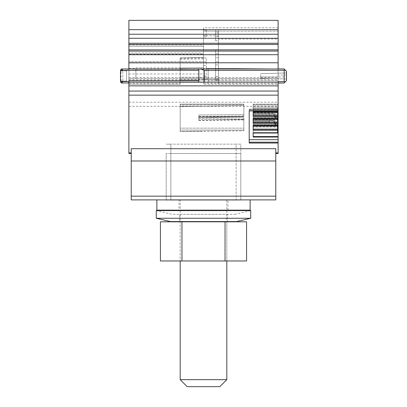 <?xml version="1.0" encoding="UTF-8"?>
<svg xmlns="http://www.w3.org/2000/svg" width="407" height="407" viewBox="0 0 407 407"><rect width="100%" height="100%" fill="white"/><g stroke="black" fill="none" stroke-linecap="round" stroke-linejoin="round"><path stroke-width="0.31" stroke-dasharray="2.04 1.53" d="M131.222 153.485L131.222 152.92L131.222 153.485L128.887 153.485L128.887 54.39L203.5 54.39L203.5 78.643L180.184 78.643L278.113 78.643L278.113 84.239L278.113 68.849L218.422 68.849L218.422 84.239L203.5 84.239L278.113 84.239L218.422 84.239L218.422 35.74L203.5 35.74L203.5 31.074L278.113 31.074L278.113 20.35L128.887 20.35L128.887 29.675L203.5 29.675L203.5 27.762L278.113 27.762M128.887 53.938L203.5 53.938L203.5 52.991L128.887 52.991L128.887 82.977L121.622 82.977L128.887 82.977L128.887 78.643L203.5 78.643L203.5 80.042L203.5 61.62L128.887 61.62L203.5 61.62L203.5 29.675M284.829 69.638L286.508 71.322L285.572 70.386L208.165 70.386L208.165 68.305L278.113 68.915L208.165 68.305L208.165 80.739L208.165 70.386L208.165 78.643L278.113 78.643L128.887 78.643L180.184 78.643L180.184 77.244L203.5 77.244L203.5 83.552L278.113 83.552M203.5 77.244L203.5 53.938M128.887 54.39L128.887 52.991L203.5 52.991L203.5 54.39M204.431 70.386L200.732 68.987L198.835 68.987L198.835 82.138L204.431 82.138L128.887 82.138L278.113 82.138L204.431 82.138L204.431 70.386L285.572 70.386L208.165 70.386L208.165 78.643L180.184 78.643L180.184 84.239L128.887 84.239L128.887 83.552L180.184 83.552M128.887 152.92L131.222 152.92L131.222 148.697L131.222 160.984L275.783 160.984L275.783 199.888L131.222 199.888L131.222 160.984M128.887 106.313L278.113 106.313L278.113 110.948L249.201 110.948L249.201 143.03L249.201 142.211L249.201 143.03L278.113 143.03L278.113 152.92L275.783 152.92L275.783 153.485L275.783 148.697L275.783 152.92M278.113 106.313L278.113 68.987L278.113 70.386L278.113 68.987L200.732 68.987M284.829 82.326L286.508 80.647L285.572 81.578L278.113 81.578L278.113 83.053L278.113 78.643L135.882 78.643L135.882 67.883L135.882 68.987L127.859 68.987C128.261 69.19 128.017 69.653 127.121 70.386L126.557 70.854L120.96 70.854M128.887 83.552L128.887 78.643L135.882 78.643L135.882 68.987L122.828 68.987L198.835 68.987L198.835 82.138L198.835 68.987M128.887 68.987L128.887 82.977L121.622 82.977L121.057 82.85L120.492 81.522L120.904 81.11L126.557 81.11L128.821 82.977L122.828 82.977L128.887 82.977L128.887 80.739L198.835 80.739M120.96 81.11L126.557 81.11L126.557 70.854L127.121 70.386C128.017 69.653 128.261 69.19 127.859 68.987L121.622 68.987L121.057 69.119L122.828 70.386L121.057 69.119L120.492 70.447L120.904 70.854L126.557 70.854L126.557 81.11L128.887 82.977M135.882 70.386L122.828 70.386L122.828 81.578L121.057 82.85L122.828 81.578L128.887 81.578L121.428 81.578L120.492 80.647L120.492 71.322L120.492 80.647M128.887 29.675L128.887 46.23L203.5 46.23L128.887 46.23L128.887 84.239L180.184 84.239L180.184 79.34L203.5 79.34M203.5 80.042L180.184 80.042L203.5 80.042M121.846 69.968L120.492 71.322M128.887 82.138L198.835 82.138M204.431 82.138L278.113 82.138L278.113 70.386L278.113 73.194L260.628 73.652L260.628 78.317L278.113 78.775L278.113 73.194L260.628 73.652L286.508 72.975L286.508 71.322L286.508 80.647L286.508 71.322L285.572 70.386M180.184 77.244L180.184 59.254L203.5 58.847M180.184 79.34L180.184 57.855L203.5 57.448L180.184 57.855L180.184 59.254M208.165 68.305L203.5 68.305L208.165 68.305M278.113 76.918L260.628 76.918L286.508 76.918L286.508 72.975L260.628 73.652L260.628 78.317L260.628 76.918L260.628 78.317L286.508 78.994L260.628 78.317L278.113 78.775L278.113 80.739L208.165 80.739L208.165 82.138L208.165 80.739L278.113 80.739L278.113 82.138L208.165 82.138L278.113 82.138M278.113 110.948L278.113 109.157L278.113 110.948L278.113 109.157L249.201 109.381L249.201 110.948M277.645 112.067L277.645 111.498L253.164 111.498L277.645 111.498L277.645 110.724L253.164 110.724L277.645 110.724L277.645 109.341L277.645 112.317L253.164 112.317L253.164 109.341L277.645 109.341L277.645 107.448L277.645 109.341L253.164 109.341L253.164 104.106L278.113 104.106L278.113 109.473L253.164 109.473L253.164 104.106L253.164 107.448L277.645 107.448L277.645 111.009L277.645 107.448L253.164 107.448L253.164 112.067L278.113 112.067L278.113 104.106L278.113 111.94L253.164 111.94L253.164 116.336L253.164 112.317L253.164 116.336L277.645 116.336L277.645 118.92L253.164 118.92L253.164 123.24L253.164 119.22L253.164 123.24L277.645 123.24L277.645 125.824L253.164 125.824L253.164 130.148L253.164 126.129L253.164 130.148L277.645 130.148L277.645 132.733L253.164 132.733L253.164 137.052L253.164 136.559L253.164 137.052L278.113 137.052L278.113 136.559L253.164 136.559L253.164 133.038L253.164 136.559M275.783 153.485L278.113 153.485L278.113 152.92M278.113 143.03L278.113 142.211L249.201 142.211L249.201 109.157L249.201 110.129L249.201 109.157L278.113 109.381L278.113 112.011L253.164 112.011M249.201 142.211L249.201 139.682L278.113 139.682L278.113 142.211M278.113 139.682L278.113 137.052M253.164 112.067L278.113 111.94L278.113 109.473L253.164 109.473L253.164 108.654L278.113 108.654L253.164 108.654L253.164 106.049L278.113 106.049L253.164 106.049L253.164 104.665L278.113 104.665L253.164 104.665L253.164 104.106L278.113 104.106L278.113 136.559M278.113 39.001L278.113 31.074L218.422 31.074L218.422 39.001L278.113 39.001L278.113 68.849M131.222 152.92L131.222 148.697L275.783 148.697L275.783 160.984M285.572 81.578L278.113 81.578L285.572 81.578L286.508 80.647L286.508 76.918M218.422 35.74L218.422 31.074L203.5 31.074L203.5 27.762M284.274 69.083L208.165 68.987L278.113 68.987M218.422 79.574L203.5 79.574L203.5 83.552M208.165 70.386L208.165 68.987L208.165 70.386L203.5 70.386L278.113 70.386L208.165 70.386M278.113 82.977L284.178 82.977M253.164 118.92L277.645 118.849L253.164 118.849L253.164 116.382L277.645 116.382L253.164 116.382L253.164 115.563L277.645 115.563L253.164 115.563L253.164 112.953L277.645 112.953L253.164 112.953L253.164 111.569L277.645 111.569L277.645 118.976L277.645 118.401L253.164 118.401L277.645 118.401L277.645 117.633L253.164 117.633L277.645 117.633L277.645 116.249L277.645 119.22L253.164 119.22L253.164 116.249L277.645 116.249L277.645 114.352L277.645 117.918L277.645 114.352L277.645 116.249L253.164 116.249L253.164 113.461L273.092 113.461L273.092 111.9L273.092 113.461L276.043 116.55L276.043 114.988L276.043 116.55A0.697 0.616 0 0 1 276.205 116.941A0.697 0.616 180 0 0 276.043 116.55L273.092 113.461L253.164 113.461L253.164 114.352L277.645 114.352L253.164 114.352L253.164 118.976L253.164 111.009L277.645 111.009L253.164 111.009L253.164 111.9L253.164 111.009L253.164 111.569L277.645 111.569L277.645 118.976L253.164 118.976M253.164 117.918L277.645 117.918L253.164 117.918L253.164 118.808L253.164 117.918M253.164 118.808L273.092 118.808L273.092 120.37L273.092 118.808L276.043 121.897L276.043 123.453L276.043 121.897A0.697 0.616 0 0 1 276.205 122.288A0.697 0.616 180 0 0 276.043 121.897L273.092 118.808L253.164 118.808L253.164 120.243L253.164 118.808M253.164 120.37L273.092 120.37L276.043 123.453A0.697 0.616 0 0 1 276.205 123.85A0.697 0.616 180 0 0 276.043 123.453L273.092 120.37L253.164 120.37L253.164 121.8L253.164 120.37M253.164 125.88L253.164 125.31L277.645 125.31L277.645 126.129L253.164 126.129L253.164 125.31L277.645 125.31L277.645 124.537L253.164 124.537L253.164 125.31L253.164 123.158L253.164 124.537L277.645 124.537L277.645 123.158L253.164 123.158L253.164 121.261L253.164 123.158L277.645 123.158L277.645 121.261L253.164 121.261L277.645 121.261L277.645 124.822L253.164 124.822L253.164 128.164L253.164 124.822L253.164 125.387L253.164 124.822L277.645 124.822L277.645 121.261L277.645 125.88L253.164 125.88L253.164 118.478L277.645 118.478L277.645 125.753L253.164 125.824M277.645 128.164L253.164 128.164L253.164 132.789L253.164 125.387L277.645 125.387L277.645 132.789L253.164 132.789M253.164 111.9L273.092 111.9L276.043 114.988A0.697 0.616 0 0 1 276.205 115.385A0.697 0.616 180 0 0 276.043 114.988L273.092 111.9L253.164 111.9L253.164 113.334L253.164 111.9M277.645 130.062L278.113 130.062M277.645 131.446L278.113 131.446M277.645 132.219L278.113 132.219M278.113 133.038L253.164 133.038L253.164 128.164L278.113 128.164M218.422 39.001L218.422 68.849M240.807 199.888L166.193 199.888L240.807 199.888L240.807 153.485L170.859 153.485L240.807 153.485L240.807 199.888L240.807 144.159L236.141 144.159L240.807 144.159L240.807 200.117L170.859 200.117L236.141 200.117L236.141 144.159L170.859 144.159L236.141 144.159L236.141 199.888M131.222 196.154L275.783 196.154M277.645 132.789L277.645 130.194L253.164 130.194L277.645 130.194L277.645 126.765L253.164 126.765L277.645 126.765L277.645 124.822L277.645 125.387L253.164 125.387L253.164 132.733M277.645 117.918L277.645 125.753L253.164 125.753L253.164 123.29L277.645 123.29L253.164 123.29L253.164 119.862L277.645 119.862L253.164 119.862L253.164 118.478L277.645 118.478L277.645 117.918M253.164 114.896L253.164 113.334L253.164 114.896L269.251 114.896L253.164 114.896M269.251 120.243L253.164 120.243L269.251 120.243L269.251 121.8L253.164 121.8L269.251 121.8L269.251 120.243A6.995 6.146 0 0 1 274.613 122.436A6.995 6.146 180 0 0 269.251 120.243M274.847 122.685L274.613 122.436L274.613 123.998A6.995 6.146 0 0 0 269.251 121.8A6.995 6.146 180 0 1 274.613 123.998L274.613 122.436L274.847 122.685A0.697 0.616 0 0 0 275.386 122.904L275.386 124.466L275.503 122.904A0.697 0.616 0 0 0 276.205 122.288L276.205 123.85L276.205 122.288A0.697 0.616 180 0 1 275.503 122.904L275.386 122.904A0.697 0.616 180 0 1 274.847 122.685L274.847 124.247A0.697 0.616 0 0 0 275.386 124.466L275.503 124.466A0.697 0.616 0 0 0 276.205 123.85A0.697 0.616 180 0 1 275.503 124.466L275.386 124.466A0.697 0.616 180 0 1 274.847 124.247L274.847 122.685M269.251 113.334L253.164 113.334L269.251 113.334L269.251 114.896L269.251 113.334A6.995 6.146 0 0 1 274.613 115.532A6.995 6.146 180 0 0 269.251 113.334M274.847 115.776L274.613 115.532L274.613 117.089A6.995 6.146 0 0 0 269.251 114.896A6.995 6.146 180 0 1 274.613 117.089L274.613 115.532L274.847 115.776A0.697 0.616 0 0 0 275.386 116L275.386 117.557L275.503 116A0.697 0.616 0 0 0 276.205 115.385L276.205 116.941L276.205 115.385A0.697 0.616 180 0 1 275.503 116L275.386 116A0.697 0.616 180 0 1 274.847 115.776L274.847 117.338A0.697 0.616 0 0 0 275.386 117.557L275.503 117.557A0.697 0.616 0 0 0 276.205 116.941A0.697 0.616 180 0 1 275.503 117.557L275.386 117.557A0.697 0.616 180 0 1 274.847 117.338L274.847 115.776M277.645 112.317L277.645 116.336M277.645 119.22L277.645 123.24M277.645 126.129L277.645 130.148M170.859 153.485L166.193 153.485L166.193 199.888L166.193 153.485L170.859 153.485L170.859 199.888L170.859 153.485M203.5 79.574L203.5 35.74M277.645 129.375L253.164 129.375L277.645 129.375M277.645 122.471L253.164 122.471L277.645 122.471M206.298 30.052L206.298 36.64L206.298 30.052L203.5 30.001L206.298 30.052M206.298 36.823L203.5 36.722L206.298 36.823M203.5 34.351L203.5 30.001L203.5 34.351L206.298 34.402M206.298 76.17L206.298 79.899L203.5 79.945L206.298 79.899L206.298 57.977L206.298 76.17L203.5 76.216L203.5 79.945L203.5 57.86L203.5 76.216M206.298 57.977L203.5 57.86M215.624 49.959L215.624 80.159L215.624 49.959M215.624 64.932L218.422 64.932L218.422 49.695L215.624 49.766L218.422 49.695L218.422 80.21L215.624 80.159L218.422 80.21L218.422 76.541L215.624 76.541M218.422 64.932L218.422 76.541M215.624 40.705L215.624 29.792L215.624 40.705L218.422 40.705L218.422 44.633L215.624 44.561L218.422 44.633L218.422 29.742L215.624 29.792L218.422 29.742L218.422 33.221L215.624 33.272M218.422 40.705L218.422 33.221M198.835 120.355L243.839 119.668L243.839 130.805L243.839 130.062L180.184 130.062L180.184 128.164L243.839 128.164L243.839 130.062L243.839 117.623L198.835 117.247L198.835 115.018L198.835 116.453L243.839 116.081L243.839 114.647L198.835 115.018L198.835 116.865L243.839 116.488L243.839 114.647L198.835 115.018L198.835 120.579L198.835 117.018L243.839 116.326L243.839 104.665L180.184 104.665L180.184 106.049L202.177 106.049L180.184 106.049L180.184 106.568L243.839 105.408L243.839 104.665L180.184 104.665L180.184 104.106L180.184 128.164L180.184 104.106L243.839 104.106L243.839 114.647L243.839 104.106L180.184 104.106L180.184 131.598L202.177 131.446L180.184 131.598L180.184 106.568L243.839 105.408L243.839 116.55L198.835 117.353L198.835 120.355L198.835 119.093L243.839 119.47L243.839 117.623L243.839 128.164L180.184 128.164L180.184 131.598L243.839 130.805L243.839 117.623L198.835 117.247L198.835 119.093M198.835 116.865L198.835 117.353M180.184 130.062L180.184 131.446L243.839 130.805L243.839 130.062L180.184 130.062M198.835 117.018L198.835 116.453M166.193 153.485L166.193 200.117L170.859 200.117L170.859 144.159L166.193 144.159L170.859 144.159L170.859 199.888M180.184 200.117L226.816 200.117L180.184 200.117L180.184 210.144M180.184 210.612L180.184 260.973L226.816 260.973L180.184 260.973L180.184 221.805L203.5 221.805L180.184 221.805M226.816 200.117L226.816 210.144M226.816 210.612L226.816 260.973L226.816 221.805L203.5 221.805L226.816 221.805M180.184 379.655L226.816 379.655M187.179 386.65L219.821 386.65M160.424 221.805L181.96 221.805L181.96 260.973L246.576 260.973M181.96 221.805L225.04 221.805L225.04 260.973M160.424 260.973L181.96 260.973M225.04 221.805L246.576 221.805M234.742 214.341L250.717 210.612L156.283 210.612L172.258 214.341L234.742 214.341L172.258 214.341M250.717 218.274L156.283 218.274M179.716 214.341L227.284 214.341L179.716 214.341L179.716 221.805L227.284 221.805L227.284 214.341M227.284 221.805L179.716 221.805M218.376 221.805L172.471 221.805L218.376 221.805M156.868 199.888L250.132 199.888L156.868 199.888M250.132 210.144L156.868 210.144M179.019 210.144L227.981 210.144L179.019 210.144L179.019 199.888L227.981 199.888L179.019 199.888M227.981 210.144L227.981 199.888M128.887 73.977L203.5 73.977M128.887 102.218L278.113 102.218M128.887 82.372L278.113 82.372M128.887 68.305L135.882 68.305M135.882 67.883L203.5 67.883M128.887 79.731L180.184 79.731M128.887 80.505L180.184 80.505M128.887 63.019L203.5 63.019M128.887 44.831L203.5 44.831M128.887 77.478L278.113 77.478M121.428 70.386L198.835 70.386M128.887 70.386L122.828 70.386L122.828 81.578L128.887 81.578M180.184 58.328L203.5 57.921M180.184 68.117L203.5 67.664M180.184 69.373L203.5 68.92M135.882 69.266L203.5 69.266M203.5 79.731L278.113 79.731M278.113 110.129L249.201 110.129L278.113 110.129M120.904 81.11L120.904 70.854M120.904 81.054L120.904 70.91M286.508 75.051L278.113 75.051M277.645 132.662L253.164 132.662L277.645 132.662M277.645 115.837L253.164 115.837M277.645 122.746L253.164 122.746M277.645 129.655L253.164 129.655M275.503 124.466L275.503 122.904L275.503 124.466M275.503 117.557L275.503 116L275.503 117.557M203.5 35.511L206.298 35.424M203.5 65.471L206.298 65.471M206.298 61.757L203.5 61.711M218.422 78.81L215.624 78.76M218.422 53.622L215.624 53.622M218.422 57.718L215.624 57.758M218.422 61.757L215.624 61.798M218.422 32.072L215.624 32.122M218.422 36.61L215.624 36.569M198.835 117.236L243.839 116.55M198.835 120.579L243.839 119.892M198.835 118.681L243.839 119.058M236.65 221.561L170.35 221.561M120.492 81.486L120.492 70.477M249.201 109.157L278.113 109.157L249.201 109.157M243.839 116.402L198.835 117.185"/><path stroke-width="0.61" d="M198.835 80.739L128.887 80.739L128.887 153.485L131.222 153.485M204.431 82.138L204.431 70.386L200.732 68.987L121.622 68.987L121.057 69.119L120.492 70.447L120.96 70.854M128.887 68.987L128.887 20.35L278.113 20.35L278.113 68.987M128.887 82.977L122.828 82.977L120.492 80.647L120.492 70.477M120.96 81.11L120.492 81.522L121.057 82.85L121.622 82.977L122.828 82.977L121.428 81.578L128.887 81.578M121.846 69.968L122.828 68.987L121.622 68.987L122.828 68.987L120.492 71.322M128.887 82.138L278.113 82.138L278.113 112.067L253.164 112.011L253.164 112.317L277.645 112.317L277.645 116.336L253.164 116.336L253.164 112.011M278.113 82.977L284.178 82.977L284.585 82.57L284.178 81.578L278.113 81.578L278.113 82.138M253.164 136.559L278.113 136.559L278.113 112.067L253.164 112.067M278.113 136.559L278.113 139.682L249.201 139.682L249.201 110.948L278.113 110.948M275.783 152.92L278.113 152.92L278.113 139.682M278.113 152.92L278.113 153.485L275.783 153.485M275.783 160.984L275.783 148.697L131.222 148.697L131.222 160.984L275.783 160.984L275.783 199.888L131.222 199.888L131.222 160.984M278.113 143.03L249.201 143.03L249.201 110.948M198.835 68.987L198.835 82.138M284.178 81.578L284.178 70.386L284.585 69.399L284.152 68.966L278.113 68.915L284.152 68.966L284.829 69.638M200.732 68.987L284.178 68.987L285.572 70.386L284.152 68.966M284.178 82.977L285.572 81.578L284.152 82.997L278.113 83.053L284.152 82.997L284.829 82.326M278.113 137.052L253.164 137.052L253.164 132.733L253.164 133.038L278.113 133.038M253.164 132.733L277.645 132.733L277.645 130.148L253.164 130.148L253.164 125.824L253.164 126.129L277.645 126.129L277.645 130.148M253.164 125.824L277.645 125.824L277.645 123.24L253.164 123.24L253.164 118.92L253.164 119.22L277.645 119.22L277.645 123.24M253.164 118.92L277.645 118.976L277.645 116.336M278.113 128.164L277.645 128.164M278.113 130.062L277.645 130.062M278.113 131.446L277.645 131.446M278.113 132.219L277.645 132.219M131.222 196.154L275.783 196.154M284.585 82.57L286.508 80.647L286.508 71.322L284.585 69.399M253.164 125.88L277.645 126.129M253.164 118.976L277.645 119.22M170.859 199.888L166.193 199.888M240.807 199.888L236.141 199.888M180.184 210.144L180.184 210.612M180.184 260.973L180.184 379.655L226.816 379.655L226.816 260.973M226.816 210.144L226.816 210.612M226.816 379.655L219.821 386.65L187.179 386.65L180.184 379.655M160.424 221.805L160.424 260.973L246.576 260.973L246.576 221.805L160.424 221.805M181.96 221.805L181.96 260.973M225.04 221.805L225.04 260.973M226.134 210.612L250.717 210.612L250.717 218.274L156.283 218.274L156.283 210.612L226.134 210.612M156.868 199.888L156.868 210.144L250.132 210.144L250.132 199.888M128.887 152.92L131.222 152.92M128.887 29.675L278.113 29.675M128.887 34.244L278.113 34.244M128.887 38.283L278.113 38.283M128.887 43.264L278.113 43.264M128.887 44.475L278.113 44.475M128.887 49.852L278.113 49.852M128.887 51.063L278.113 51.063M128.887 54.701L278.113 54.701M128.887 62.775L278.113 62.775M198.835 70.386L121.428 70.386M128.887 85.867L278.113 85.867M128.887 91.056L278.113 91.056M128.887 95.152L278.113 95.152M278.113 142.211L249.201 142.211M204.431 70.386L284.178 70.386M277.645 129.655L253.164 129.655M277.645 122.746L253.164 122.746M277.645 115.837L253.164 115.837M156.283 218.274L170.35 221.561L236.65 221.561L250.717 218.274M120.492 81.486L120.492 80.647M277.645 132.789L253.164 132.789M236.65 221.561L234.529 221.805M170.35 221.561L172.471 221.805"/></g></svg>
